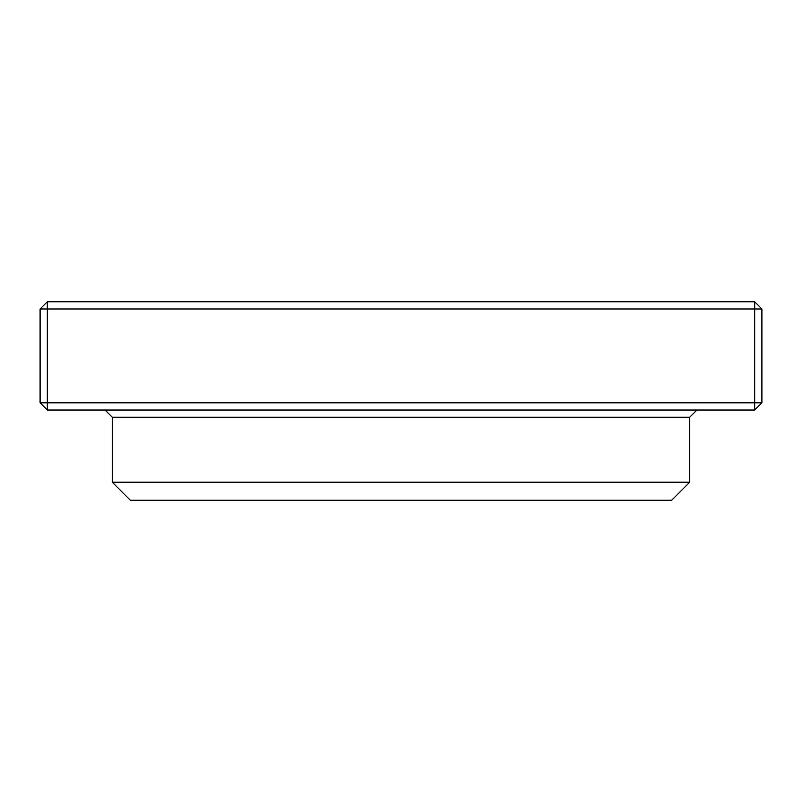 <?xml version="1.0" encoding="UTF-8"?>
<svg xmlns="http://www.w3.org/2000/svg" width="802" height="802" viewBox="0 0 802 802"><rect width="100%" height="100%" fill="white"/><g stroke="black" fill="none" stroke-linecap="round" stroke-linejoin="round"><path stroke-width="1.2" d="M689.72 482.202L112.28 482.202L130.325 500.247L671.675 500.247L689.72 482.202L689.72 417.24L112.28 417.24L105.062 410.022M689.72 417.24L696.938 410.022M112.28 482.202L112.28 417.24M754.682 402.804L754.682 308.97L47.318 308.97L47.318 402.804L754.682 402.804L754.682 410.022L47.318 410.022L40.1 402.804L40.1 308.97L47.318 308.97L47.318 301.752L754.682 301.752L754.682 308.97L761.9 308.97L761.9 402.804L754.682 402.804M47.318 410.022L47.318 402.804L40.1 402.804M40.1 308.97L47.318 301.752M761.9 402.804L754.682 410.022M754.682 301.752L761.9 308.97"/></g></svg>

